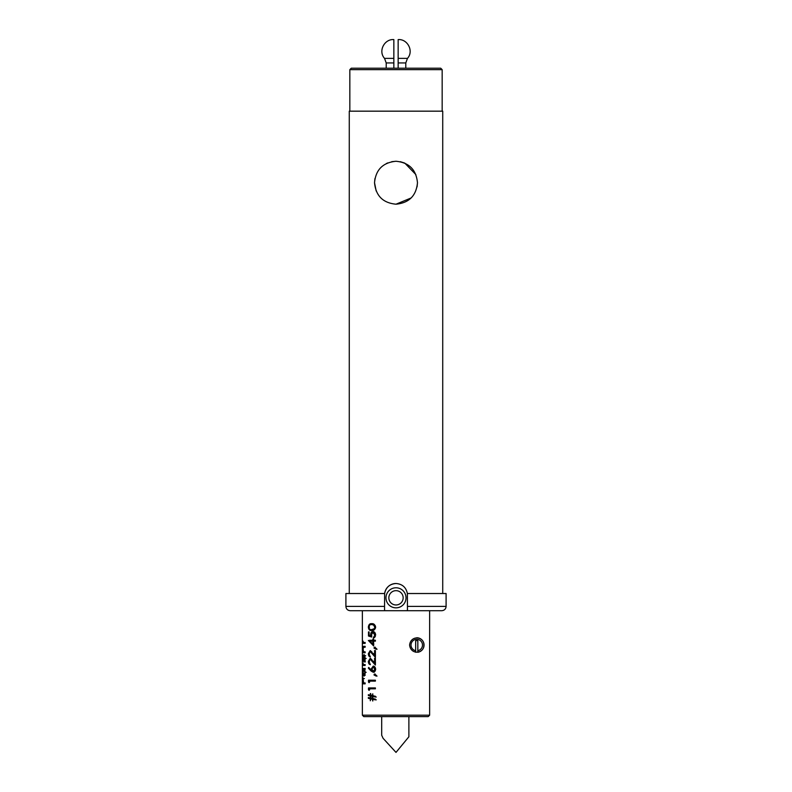 <?xml version="1.0" encoding="UTF-8"?>
<svg xmlns="http://www.w3.org/2000/svg" width="792" height="792" viewBox="0 0 792 792"><rect width="100%" height="100%" fill="white"/><g stroke="black" fill="none" stroke-linecap="round" stroke-linejoin="round"><path stroke-width="1.19" d="M398.148 39.6L398.148 58.37L398.148 39.6C407.583 38.778 414.067 51.213 407.474 58.37L405.791 62.934L405.791 68.221M398.148 62.934L405.791 62.934L407.474 58.37L398.148 58.37L398.148 68.221M386.209 68.221L386.209 62.934L384.526 58.37C377.913 51.084 384.506 38.768 393.852 39.6L393.852 68.221M393.852 62.934L386.209 62.934L384.526 58.37L393.852 58.37L393.852 39.6M396 716.621L363.795 716.621L362.36 715.186L429.64 715.186L428.205 716.621L396 716.621L423.908 716.621M423.908 645.054C423.967 636.184 410.751 634.927 409.593 645.054C410.741 655.172 423.987 653.915 423.908 645.054M368.349 627.145C368.666 624.591 369.775 623.443 371.676 623.69C373.745 623.452 375.052 624.601 375.596 627.145C375.032 629.68 373.725 630.788 371.676 630.501C369.775 630.788 368.656 629.67 368.349 627.145L369.527 627.145M369.102 631.907L369.102 635.323L370.765 635.857L370.636 634.679C370.725 632.689 371.488 631.64 372.903 631.531C374.537 631.66 375.438 632.828 375.596 635.016L373.428 638.075L374.794 634.966L372.883 632.422L371.329 634.837L371.676 637.045L368.498 636.026L368.498 631.907L369.102 631.907M368.349 640.441L373.616 645.916L373.616 641.164L375.398 641.164L375.398 640.263L373.616 640.263L373.616 639.104L372.864 639.104L372.864 640.263L369.527 640.263M374.339 647.193L376.428 648.579L376.19 649.252L374.002 648.113L374.339 647.193M370.389 656.964C369.112 656.796 368.428 655.707 368.349 653.697L370.151 650.668L374.586 655.202L374.586 650.539L375.398 650.539L375.398 657.34L370.201 651.568L368.953 653.737L370.389 656.964M370.389 664.666C369.112 664.498 368.428 663.409 368.349 661.399L370.151 658.37L374.586 662.904L374.586 658.241L375.398 658.241L375.398 665.052L370.201 659.271L368.953 661.449L370.389 664.666M368.666 667.438L371.22 670.091L371.151 669.052L373.25 666.082C374.675 666.25 375.457 667.29 375.596 669.21C375.448 671.072 374.666 672.081 373.26 672.25L371.2 671.121L368.349 668.131L368.666 667.438M374.339 674.042L376.428 675.428L376.19 676.101L374.002 674.962L374.339 674.042M368.498 682.061L369.102 682.654L369.102 681.11L375.398 681.11L375.398 680.209L368.498 680.209L368.498 682.061L369.666 682.061M368.498 689.773L369.102 690.357L369.102 688.812L375.398 688.812L375.398 687.921L368.498 687.921L368.498 689.773L369.666 689.773M370.725 693.564L370.725 695.297L372.309 695.643L372.765 693.822L372.765 695.742L375.398 696.257L375.398 697.039L372.765 696.514L372.765 698.564L375.398 699.088L375.398 699.861L372.765 699.346L372.765 701.019L372.309 699.247L370.725 698.9L370.3 700.762L370.3 698.801L368.349 698.326L368.349 697.544L370.3 698.029L370.3 695.98L368.349 695.495L368.349 694.723L370.3 695.198L370.3 693.564M362.983 641.193L362.983 643.381M363.172 641.193L363.172 642.48L365.152 642.48L365.152 643.381L363.172 643.381M364.498 647.232L365.152 646.341L363.855 646.331C363.271 646.143 362.974 647.064 362.964 649.074L362.983 652.756L365.152 652.756L364.389 652.756L364.389 651.856M365.152 646.331L365.152 647.232L363.478 647.341L363.142 649.232L363.607 651.717L365.152 651.856L365.152 652.756M364.449 654.944L365.201 658.32C365.082 660.607 364.647 661.835 363.884 662.003L362.964 658.301L363.934 654.558L363.934 661.102L364.855 658.439L364.449 654.944M362.983 663.29L362.983 665.478M363.172 663.29L363.172 664.577L365.152 664.577L365.152 665.478L363.172 665.478M365.152 668.428L364.667 669.329L365.201 672.319C365.072 674.645 364.627 675.923 363.875 676.14C363.261 675.903 362.954 674.616 362.964 672.289L362.983 668.428L365.152 668.428L364.389 668.428L364.389 669.329M363.607 682.942L365.152 682.942L365.152 683.842L362.578 683.842L362.983 677.675L363.607 682.942L362.983 678.576L362.706 682.942L363.34 682.942M370.072 624.928L372.22 623.71M372.2 630.481L370.052 629.313M375.349 625.819L374.438 624.967L371.676 624.591C370.161 624.383 369.25 625.225 368.953 627.115C369.191 629.016 370.102 629.848 371.676 629.6L375.408 628.303M375.695 627.115L374.794 627.115L373.487 624.967L371.676 624.591M374.438 624.967L373.487 624.967M371.676 629.6C373.349 629.848 374.388 629.026 374.794 627.115M370.765 635.857L371.844 635.857M370.636 634.679L371.715 634.679M372.171 632.63L373.408 631.59M374.388 637.669L375.378 636.322M373.428 637.174L374.388 637.174M374.794 634.966L375.695 634.966M375.368 633.521L372.883 632.422M371.587 636.689L369.666 635.511M368.498 636.026L369.666 636.026M372.864 640.263L373.616 640.263M375.398 640.263L374.567 640.263M375.398 641.164L374.567 641.164M373.616 644.985L372.121 643.441M370.112 641.164L369.527 640.441M373.844 644.144L372.864 644.144L372.864 641.164L369.904 641.164L372.864 644.144M373.616 641.164L372.864 641.164M377.032 649.252L374.943 648.113L375.26 647.193M374.002 648.113L374.943 648.113M368.349 653.697L369.527 653.697M369.963 651.608L370.725 650.786M374.586 655.202L375.507 655.202M375.398 656.241L374.507 655.093M372.28 653.459L373.289 653.459M371.814 651.707L370.201 651.568M368.349 661.399L369.527 661.399M369.963 659.31L370.725 658.498M374.586 662.904L375.507 662.904M375.398 663.953L374.507 662.805M372.28 661.172L373.289 661.172M371.814 659.419L370.201 659.271M371.22 670.091L372.27 670.091M371.151 669.052L372.21 669.052M372.596 667.24L373.745 666.151M374.23 672.25L371.26 670.091M368.349 668.131L369.527 668.131M375.289 667.666L373.289 666.983L371.854 669.24L373.289 671.349L374.794 669.161L373.289 666.983M373.289 671.349L375.368 670.537M375.695 669.161L374.794 669.161M377.032 676.101L374.943 674.962L375.26 674.042M374.002 674.962L374.943 674.962M369.666 681.11L369.666 680.209M369.666 688.812L369.666 687.921M376.269 697.039L372.765 696.514M376.269 699.861L372.765 699.346M373.319 699.346L370.725 698.9M372.309 699.247L373.319 699.247M371.398 698.9L369.527 697.841M370.3 698.801L371.398 698.801M368.349 698.326L369.527 698.326M370.3 698.029L371.398 698.029M371.398 696.069L369.527 695.02M370.3 695.98L371.398 695.98M368.349 695.495L369.527 695.495M370.3 695.198L371.398 695.198M372.309 695.643L373.319 695.643M373.319 696.514L370.725 696.069L370.725 698.128L372.309 698.475L372.309 696.425L370.725 696.069M373.319 698.475L372.309 698.475M373.319 696.425L372.309 696.425M365.152 642.48L364.567 642.48M365.152 643.381L364.567 643.381M363.974 643.381L363.974 642.48M363.261 651.856L364.657 651.856M365.251 662.003L364.617 661.102M363.241 661.162L364.637 661.162M363.261 655.35L364.657 655.35M363.934 661.102L365.3 661.102M364.855 658.439L366.181 658.439M364.3 655.736L365.647 655.736M363.142 658.251L363.677 661.013L363.677 655.459L363.142 658.251M365.152 664.577L364.567 664.577M365.152 665.478L364.567 665.478M363.974 665.478L363.974 664.577M363.271 669.329L364.667 669.329M365.241 675.239L363.875 675.239L364.855 672.289L363.884 669.329L363.142 672.279L363.875 675.239M366.181 672.289L364.855 672.289M365.251 669.329L363.884 669.329M363.993 683.842L363.993 682.942M364.389 678.576L362.983 678.576M388.842 597.821A7.158 7.158 0 0 0 396 604.969A7.158 7.158 0 0 0 403.158 597.821A7.158 7.158 0 0 0 396 590.664A7.158 7.158 0 0 0 388.842 597.821M406.019 597.821A10.019 10.019 0 0 0 396 587.793A10.019 10.019 0 0 0 385.981 597.821A10.019 10.019 0 0 0 396 607.84A10.019 10.019 0 0 0 406.019 597.821M351.272 68.221L440.728 68.221L442.164 69.656L349.836 69.656L351.272 68.221M391.743 161.687L396 161.261C382.922 162.538 375.764 169.696 374.527 182.734L374.943 178.556M386.328 163.568L387.753 162.905M411.137 197.96L396 204.197C409.078 202.93 416.236 195.773 417.473 182.734C416.226 169.686 409.068 162.528 396 161.261M400.316 161.697L404.356 162.954M404.851 163.172L415.859 174.577M417.473 182.734L417.067 186.872M349.272 593.525L349.272 111.167L442.728 111.167L442.728 593.525M429.64 715.186L429.64 610.701L441.807 610.701L404.068 610.701L407.454 610.642L407.454 606.405L446.094 606.405L446.094 593.525L407.365 593.525C406.078 587.337 402.296 584.001 396 583.506C389.713 584.001 385.922 587.337 384.635 593.525L345.906 593.525L345.906 606.405L384.546 606.405L384.546 610.642L387.932 610.701L350.193 610.701L362.36 610.701L362.36 715.186M376.18 190.991L374.527 182.734C375.794 195.802 382.952 202.96 396 204.197M404.068 610.701L387.932 610.701M396 583.506A11.454 11.454 0 0 0 384.635 593.525L384.546 606.405M407.454 606.405L407.365 593.525M416.75 637.748A7.296 7.296 0 0 1 424.037 644.51A7.296 7.296 0 0 1 417.829 652.271L417.829 650.687A5.732 5.732 0 0 0 421.532 641.876A5.732 5.732 0 0 0 411.979 641.876A5.732 5.732 0 0 0 415.681 650.687L415.681 640.609L417.829 640.609L417.829 650.687M415.681 650.687L415.681 652.271M408.88 716.621L408.88 736.778L408.88 735.223L408.88 736.778L396 752.4L383.071 738.283L381.685 735.223L383.071 738.283M408.88 736.778L407.207 738.807M371.2 671.121L372.26 671.121M349.836 111.167L349.836 69.656M442.164 111.167L442.164 69.656M446.094 606.405C445.866 608.989 444.431 610.424 441.807 610.701M345.906 606.405C346.134 608.989 347.569 610.424 350.193 610.701M381.685 716.621L381.685 735.223"/></g></svg>
